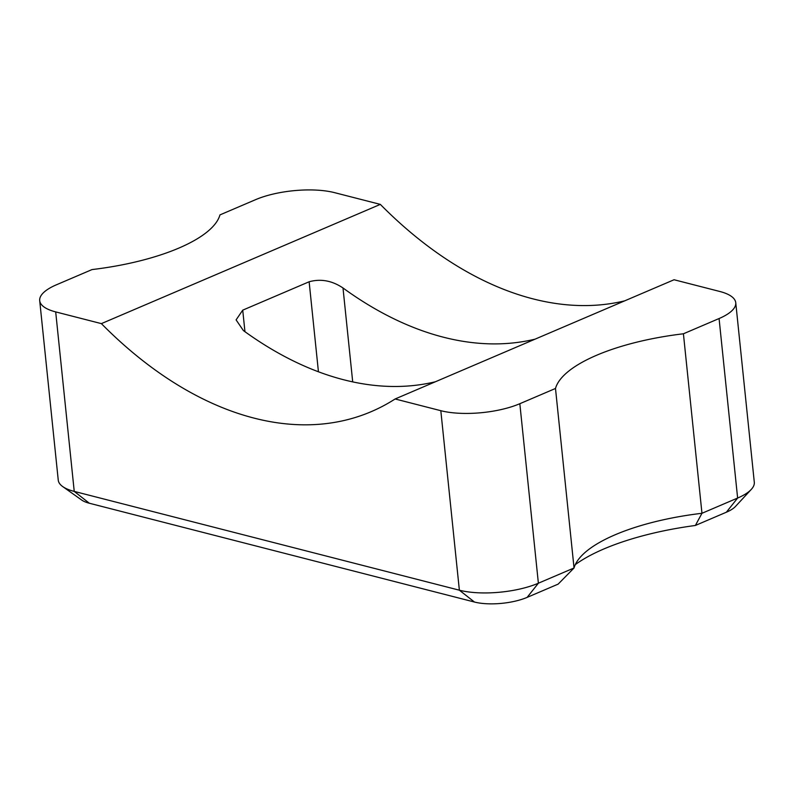 <?xml version="1.0" encoding="UTF-8"?>
<svg xmlns="http://www.w3.org/2000/svg" width="794" height="794" viewBox="0 0 794 794"><rect width="100%" height="100%" fill="white"/><g stroke="black" fill="none" stroke-linecap="round" stroke-linejoin="round"><path stroke-width="1.19" d="M395.124 398.975L440.819 410.697A56.136 19.016 174.1 0 0 519.832 403.709L555.492 388.464A140.34 47.541 174.1 0 1 683.416 333.788L719.076 318.543A56.136 19.016 174.1 0 0 735.75 302.722A56.136 19.016 174.1 0 0 719.761 291.467L674.066 279.746L395.124 398.975A395.491 251.39 66.9 0 1 371.324 411.61A395.491 251.39 66.9 0 1 101.384 323.624L380.326 204.386A395.491 251.39 -113.1 0 0 624.67 300.857M535.017 339.177A395.491 251.39 66.9 0 1 342.998 287.974C332.041 280.629 320.756 278.565 309.134 281.771L242.726 310.156L236.096 319.883L243.381 330.562A395.491 251.39 -113.1 0 0 435.39 381.765M380.326 204.386L334.631 192.664A56.136 19.016 174.1 0 0 255.618 199.651L219.958 214.896A140.34 47.541 174.1 0 1 92.035 269.573L56.374 284.818A56.136 19.016 174.1 0 0 39.7 300.638A56.136 19.016 174.1 0 0 55.689 311.903L101.384 323.624M62.696 486.563L81.643 500.012A37.427 12.674 -5.9 0 0 89.335 503.237L474.465 602.041A37.427 12.674 -5.9 0 0 527.137 597.376L558.142 584.126L574.042 567.978L538.382 583.213A56.136 19.016 174.1 0 1 459.369 590.2L74.239 491.407A56.136 19.016 174.1 0 1 62.696 486.563A56.136 19.016 174.1 0 1 58.25 480.142L39.7 300.638M575.293 564.623A159.058 53.873 174.1 0 1 695.375 525.469L726.381 512.209A37.427 12.674 -5.9 0 0 735.472 506.463L751.263 489.432A56.136 19.016 174.1 0 1 737.626 498.046L701.965 513.291A140.34 47.541 -5.9 0 0 581.079 556.326A140.34 47.541 -5.9 0 0 574.042 567.978L555.492 388.464M695.375 525.469L701.965 513.291L683.416 333.788M735.75 302.722L754.3 482.236A56.136 19.016 174.1 0 1 751.263 489.432M55.689 311.903L74.239 491.407L89.335 503.237M440.819 410.697L459.369 590.2L474.465 602.041M244.949 331.694L242.726 310.156M318.434 371.761L309.134 281.771M519.832 403.709L538.382 583.213L527.137 597.376M719.076 318.543L737.626 498.046L726.381 512.209M352.705 381.864L342.998 287.974"/></g></svg>
